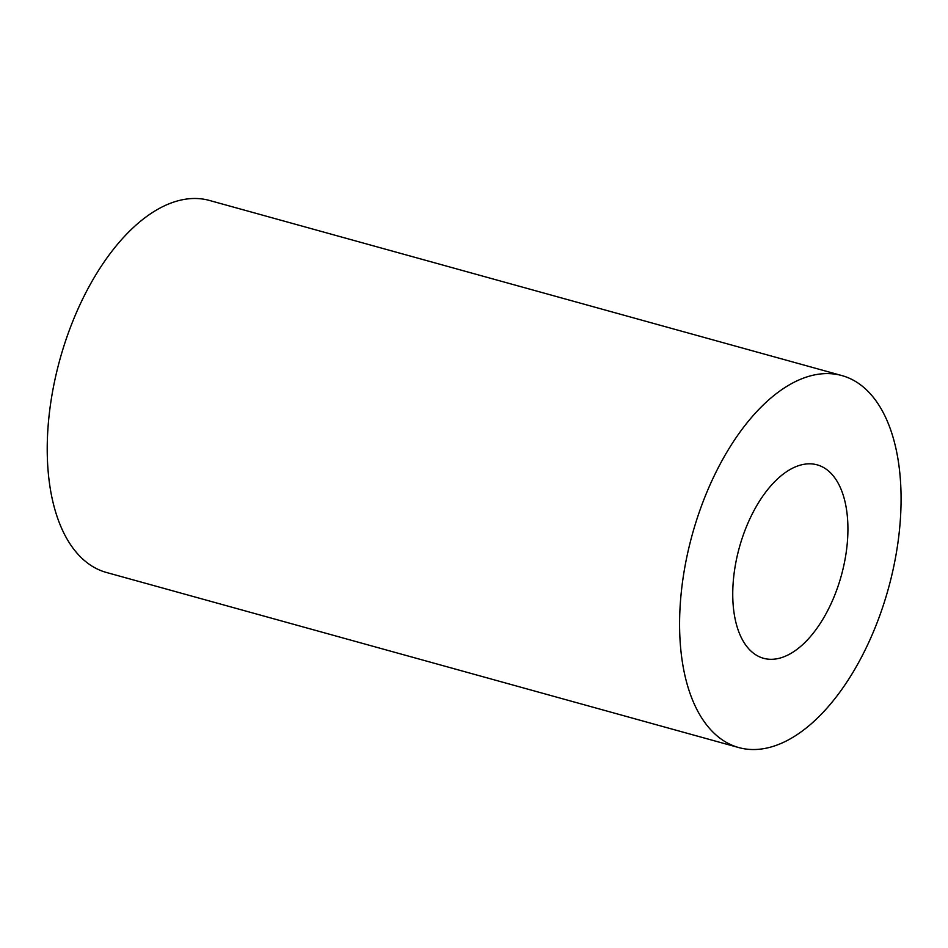 <?xml version="1.0" encoding="UTF-8"?>
<svg xmlns="http://www.w3.org/2000/svg" width="948" height="948" viewBox="0 0 948 948"><rect width="100%" height="100%" fill="white"/><g stroke="black" fill="none" stroke-linecap="round" stroke-linejoin="round"><path stroke-width="1.42" d="M795.965 466.641A100.37 52.887 -74.5 0 1 817.117 464.84A100.37 52.887 -74.5 0 1 841.303 575.685A100.37 52.887 -74.5 0 1 763.543 658.291A100.37 52.887 -74.5 0 1 735.174 566.252A100.37 52.887 -74.5 0 1 795.965 466.641M801.179 379.01A193.013 101.709 -74.5 0 1 841.836 375.562A193.013 101.709 -74.5 0 1 888.347 588.708A193.013 101.709 -74.5 0 1 738.824 747.581A193.013 101.709 -74.5 0 1 684.255 570.577A193.013 101.709 -74.5 0 1 801.179 379.01M738.824 747.581L106.46 572.474A193.013 101.709 -74.5 0 1 51.891 395.482A193.013 101.709 -74.5 0 1 168.815 203.903A193.013 101.709 -74.5 0 1 209.472 200.455L841.836 375.562"/></g></svg>

